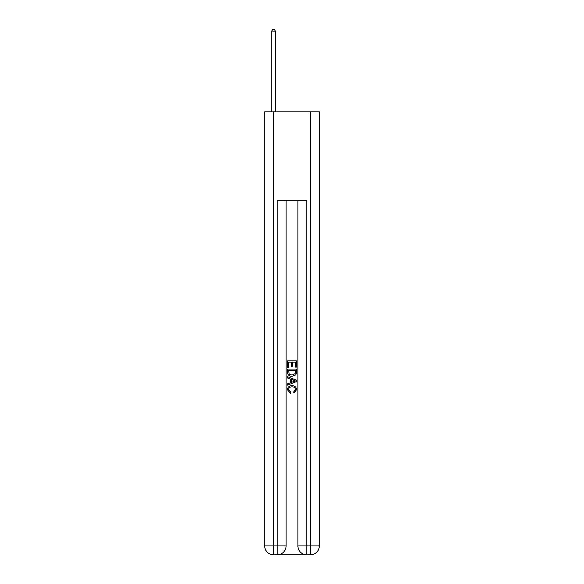 <?xml version="1.0" encoding="UTF-8"?>
<svg xmlns="http://www.w3.org/2000/svg" width="584" height="584" viewBox="0 0 584 584"><rect width="100%" height="100%" fill="white"/><g stroke="black" fill="none" stroke-linecap="round" stroke-linejoin="round"><path stroke-width="0.88" d="M277.904 554.8L306.096 554.8M273.546 111.88L273.546 545.945L264.683 545.945L264.683 111.88L319.317 111.88L319.317 545.945L310.454 545.945L310.454 111.88M297.906 200.465L297.906 545.945A8.855 8.855 0 0 0 306.761 554.8L306.761 545.945L297.906 545.945A8.855 8.855 0 0 0 306.761 554.8L310.454 554.8L310.454 545.945L306.761 545.945L306.761 200.465L277.239 200.465L277.239 545.945L273.546 545.945L273.546 554.8L277.239 554.8A8.855 8.855 0 0 0 286.094 545.945L277.239 545.945L277.239 554.8A8.855 8.855 0 0 0 286.094 545.945L286.094 200.465M310.454 554.8A8.855 8.855 0 0 0 319.317 545.945A8.855 8.855 0 0 1 310.454 554.8M264.683 545.945A8.855 8.855 0 0 0 273.546 554.8A8.855 8.855 0 0 1 264.683 545.945M287.569 367.351L287.569 360.883L296.431 360.883L296.431 367.124L295.409 367.124L295.409 362.131L292.679 362.131L292.679 366.788L291.657 366.788L291.657 362.131L288.591 362.131L288.591 367.351L287.569 367.351M287.569 372.227L287.569 369.059L296.431 369.059L296.3 373.651L295.665 374.943L292.051 376.322C289.219 376.337 287.722 374.972 287.569 372.227M288.591 370.307L289.219 374.227L292.066 375.074L295.227 373.563L295.409 370.307L288.591 370.307M287.569 378.031L287.569 376.702L296.431 380.221L296.431 381.629L287.569 385.148L287.569 383.819L290.299 382.812L290.299 379.038L287.569 378.031M293.774 380.323L291.321 379.41L291.321 382.44L295.409 380.929L293.774 380.323M288.481 389.63L290.701 392.112L290.409 393.361L287.459 389.747C287.693 387.024 289.233 385.652 292.066 385.637C294.789 385.695 296.278 387.053 296.541 389.718L293.971 393.134L293.701 391.886L295.519 389.659C295.256 387.747 294.11 386.82 292.073 386.885C290 386.776 288.803 387.688 288.481 389.63M275.392 111.88L275.392 31.12L271.699 31.12L271.699 111.88M271.699 31.12L272.808 29.2L274.283 29.2L275.392 31.12"/></g></svg>
